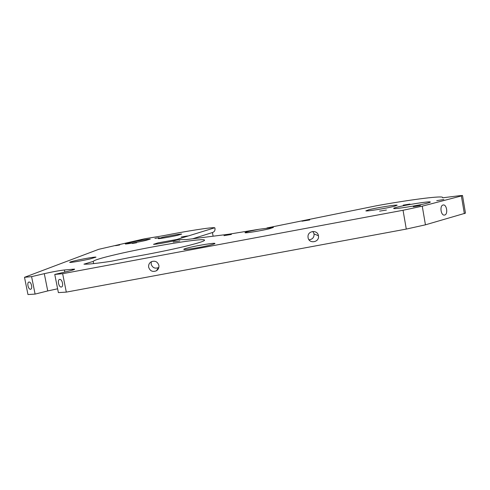 <?xml version="1.0" encoding="UTF-8"?>
<svg xmlns="http://www.w3.org/2000/svg" width="490" height="490" viewBox="0 0 490 490"><rect width="100%" height="100%" fill="white"/><g stroke="black" fill="none" stroke-linecap="round" stroke-linejoin="round"><path stroke-width="0.73" d="M148.666 267.264C150.062 271.062 152.641 272.238 156.414 270.786C158.368 269.494 159.189 267.687 158.87 265.366C157.578 261.691 155.079 260.466 151.392 261.691C149.254 262.946 148.347 264.802 148.666 267.264M151.306 261.74L151.165 264.159C152.5 267.81 154.981 268.937 158.601 267.54L158.858 267.381M308.075 237.638C309 244.259 319.805 242.305 318.439 235.757L318.433 235.708C317.63 229.675 307.849 230.508 307.996 236.603L308.075 237.638M309.012 239.806C312.516 239.377 314.2 237.411 314.072 233.908L312.896 231.452M444.706 215.024C448.24 214.295 446.776 204.281 443.236 204.979L443.015 205.022C439.475 205.696 440.896 215.741 444.436 215.079L444.706 215.024M136.606 242.752L132.331 243.481L136.606 242.752M119.695 244.963L115.56 245.674L119.695 244.963M142.02 239.971L137.929 240.67L142.02 239.971M159.14 237.675L154.907 238.397L159.14 237.675M177.533 239.892L176.798 239.5L158.074 242.856L153.493 244.32C154.503 244.596 166.827 242.507 173.791 240.866L178.274 239.586L186.041 239.616L228.597 234.245L259.026 229.277L249.183 231.317C245.827 232.131 244.486 232.621 245.147 232.775C246.458 233.167 261.917 230.612 269.414 228.757L273.402 227.409L259.026 229.277M90.209 258.898L96.003 257.14C95.611 256.705 83.545 258.738 75.674 260.564C71.105 261.623 69.151 262.242 69.813 262.407C70.977 262.664 82.73 260.643 90.209 258.898M61.256 287.036L61.415 287.011C63.921 286.656 62.23 278.994 59.743 279.41L59.608 279.429C57.103 279.778 58.763 287.403 61.256 287.036M30.496 289.265L30.625 289.247C32.879 288.947 31.28 281.658 29.039 282.038L28.928 282.056C26.668 282.35 28.248 289.608 30.496 289.265M386.414 210.051L379.609 211.129L386.414 210.051M420.487 205.586L413.278 206.719L420.487 205.586M443.848 199.522L436.743 200.643L443.848 199.522M409.94 204.067L403.233 205.132L409.94 204.067M427.213 203.191C429.638 202.554 430.655 202.143 430.269 201.96C429.246 201.176 405.8 204.887 397.053 207.184C394.426 207.858 393.317 208.293 393.727 208.489C394.462 209.304 418.546 205.512 427.213 203.191M145.444 240.523L150.277 239.108C149.713 238.802 137.61 240.878 130.316 242.525L125.299 243.983C125.783 244.308 138.156 242.189 145.444 240.523M184.932 246.39C199.736 242.777 206.161 240.608 204.22 239.886C199.932 238.287 148.305 246.929 116.571 254.384C101.914 257.795 94.129 260.141 93.216 261.409L83.943 264.171C87.851 264.367 96.947 263.4 111.224 261.268L131.767 257.14C151.422 253.71 169.142 250.127 184.932 246.39M93.645 263.602L93.216 261.409M231.396 234.441L223.991 235.659L231.396 234.441M309.76 219.93L301.944 221.204L309.76 219.93M187.45 235.966L181.233 237.013L187.45 235.966M179.855 240.909L173.148 242.036L179.855 240.909M209.787 245.196C213.499 244.277 215.214 243.683 214.932 243.414C214.412 242.721 198.125 245.349 189.177 247.554C184.81 248.626 183.082 249.269 184.001 249.471C185.704 249.882 201.396 247.285 209.787 245.196M177.49 235.329L181.674 234.073C181.141 233.767 169.369 235.77 162.607 237.319L158.264 238.606C158.723 238.93 170.74 236.884 177.49 235.329M394.248 206.315L397.194 205.194C396.361 204.563 376.755 207.705 368.988 209.696L365.828 210.871C366.459 211.527 386.537 208.317 394.248 206.315M176.798 239.5L214.712 227.783C212.66 226.986 186.806 231.035 162.594 235.825L144.538 238.802L98.674 249.33L24.5 277.309L31.587 276.636L44.296 273.665C52.295 271.852 59.002 270.621 64.41 269.978L74.511 269.114C75.148 269.371 72.888 270.125 67.724 271.368L54.764 274.437L62.653 273.69L403.043 210.271L422.251 206.168L461.378 195.951L462.505 195.492L458.879 195.78L442.635 197.801L442.482 197.231C439.628 195.835 407.349 200.147 376.645 205.739L266.977 227.954M54.764 274.437L58.383 292.616L66.309 292.114L406.29 229.081L425.443 224.824L465.463 213.144L462.517 195.565M57.618 288.794L47.744 290.931L44.296 273.665M24.5 277.309L27.973 294.539L35.096 294.092L47.744 290.931M214.896 227.911C215.355 230.3 214.534 231.837 212.427 232.536L192.619 238.789M31.587 276.636L35.096 294.092M62.653 273.69L66.309 292.114M212.427 232.536L213.113 236.198M64.41 269.978L64.821 272.054M72.483 270.125L72.3 269.182M403.043 210.271L406.29 229.081M422.251 206.168L425.443 224.824M461.378 195.951L464.355 213.689M158.601 267.54L156.414 270.786M314.072 233.908L318.439 235.757M204.342 240.553L204.22 239.886"/></g></svg>
